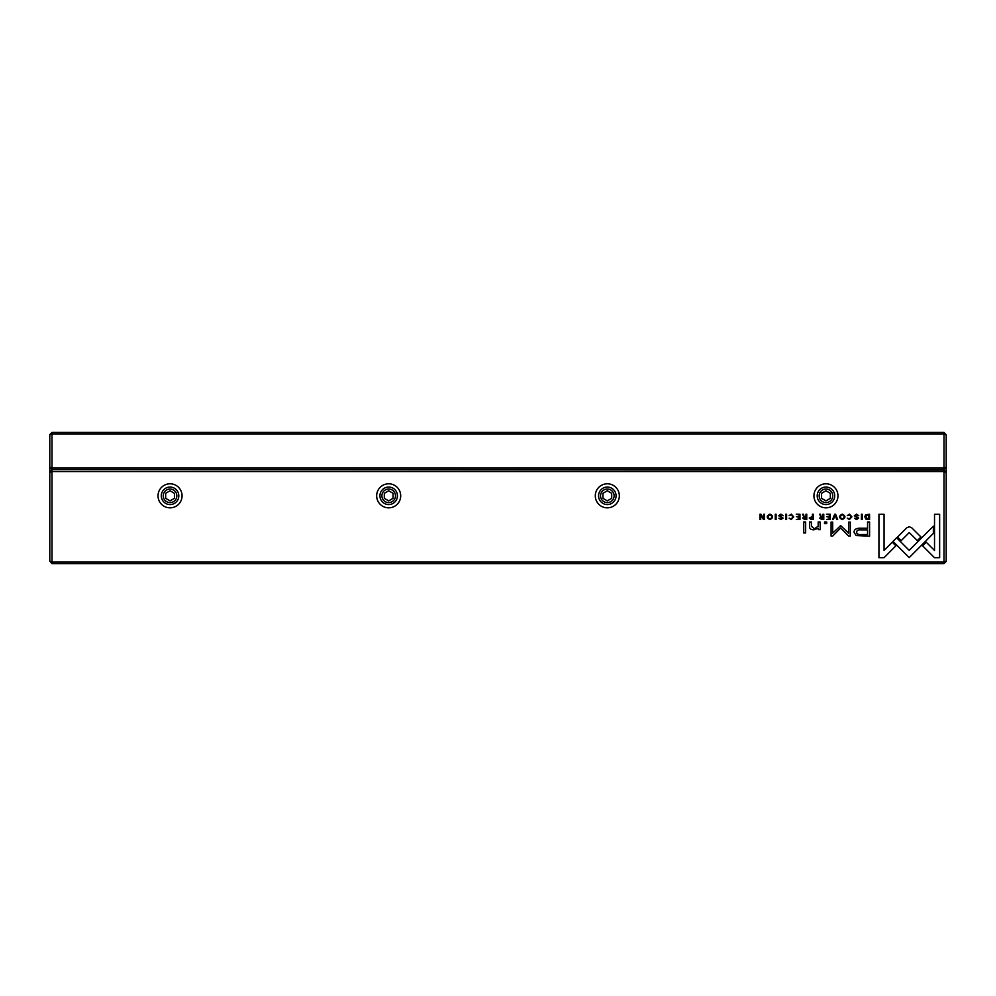 <?xml version="1.0" encoding="UTF-8"?>
<svg xmlns="http://www.w3.org/2000/svg" width="996" height="996" viewBox="0 0 996 996"><rect width="100%" height="100%" fill="white"/><g stroke="black" fill="none" stroke-linecap="round" stroke-linejoin="round"><path stroke-width="1.49" d="M51.991 432.413L944.009 432.413L944.009 433.945L51.991 433.945L51.991 468.045L944.009 468.045L944.009 433.945L946.2 434.841L946.2 561.408L944.009 563.587L51.991 563.587L51.991 562.055L944.009 562.055L944.009 471.544L51.991 471.544L51.991 562.055L49.8 561.159L49.8 434.592L51.991 432.413L51.991 433.945L49.8 434.841M946.2 467.385L944.009 469.577L51.991 469.577L944.009 470.012L944.009 468.045L946.2 467.136M944.009 432.413L946.2 434.841M49.8 467.136L51.991 468.045L51.991 469.577L49.8 467.385M865.835 519.053L869.57 519.514L869.57 514.21L865.536 514.845L864.814 516.787L865.835 519.053M809.225 518.057L811.142 519.514L813.197 519.514L813.197 514.21L812.412 514.21L812.412 516.538L809.225 518.057M802.726 518.132L804.681 519.514L806.76 519.514L806.76 514.21L805.976 514.21L805.976 516.6L803.797 516.065L803.448 514.21L802.602 514.21L803.809 516.874L802.726 518.132M849.439 514.123L847.285 515.642L849.439 514.733L851.045 516.862L849.439 519.041L847.297 518.119L849.364 519.601L851.879 516.837L849.439 514.123M911.651 527.731L909.273 526.76L906.858 527.731L897.545 537.056L901.168 540.679L909.248 532.574L917.328 540.604L920.951 536.981L911.651 527.731M835.582 514.21L834.723 514.21L832.532 519.514L833.378 519.514L835.121 515.044L836.752 519.514L837.636 519.514L835.582 514.21M830.216 519.514L830.216 514.21L826.506 514.21L829.431 514.845L829.431 516.65L826.692 516.65L829.431 517.273L829.431 518.891L826.568 519.514L830.216 519.514M819.745 518.132L821.7 519.514L823.767 519.514L823.767 514.21L822.982 514.21L822.982 516.6L820.804 516.065L820.455 514.21L819.621 514.21L820.828 516.874L819.745 518.132M780.951 514.745L783.155 515.766L780.926 514.123L778.71 515.741L782.246 518.144L780.939 519.016L778.909 518.206L780.864 519.601L783.08 518.094L779.532 515.667L780.951 514.745M820.268 529.635L820.119 521.979L818.177 521.979L818.177 526.199L814.392 528.776L811.404 526.274L811.404 521.979L809.499 521.979L809.499 526.51C809.487 528.702 810.968 529.797 813.931 529.797L818.251 528.303L818.376 529.635L820.268 529.635M896.624 537.79L892.951 541.363L909.199 557.611L933.364 533.395L933.364 526.162L909.199 550.365L896.624 537.79M805.652 532.96L805.652 521.979L803.747 521.979L803.747 532.96L805.652 532.96M856.56 514.745L858.751 515.766L856.535 514.123L854.307 515.741L857.855 518.144L856.535 519.016L854.506 518.206L856.46 519.601L858.689 518.094L855.128 515.667L856.56 514.745M769.933 514.123C766.385 515.94 766.385 517.771 769.933 519.601C773.469 517.771 773.469 515.94 769.933 514.123C766.385 515.94 766.385 517.771 769.933 519.601M170.055 483.795A12.027 12.027 0 0 1 180.463 501.822A12.027 12.027 0 0 1 159.634 501.822A12.027 12.027 0 0 1 170.055 483.795M388.689 483.795A12.027 12.027 0 0 1 399.097 501.822A12.027 12.027 0 0 1 378.268 501.822A12.027 12.027 0 0 1 388.689 483.795M607.311 483.795A12.027 12.027 0 0 1 617.732 501.822A12.027 12.027 0 0 1 596.903 501.822A12.027 12.027 0 0 1 607.311 483.795M825.945 483.795A12.027 12.027 0 0 1 836.366 501.822A12.027 12.027 0 0 1 815.537 501.822A12.027 12.027 0 0 1 825.945 483.795M791.285 514.123L789.131 515.642L791.285 514.733L792.891 516.862L791.285 519.041L789.156 518.119L791.21 519.601L793.725 516.837L791.285 514.123M799.95 519.514L799.95 514.21L796.24 514.21L799.166 514.845L799.166 516.65L796.427 516.65L799.166 517.273L799.166 518.891L796.302 519.514L799.95 519.514M934.485 557.685L939.639 557.685L939.639 514.247L934.522 514.247L934.522 550.489L926.243 542.21L922.62 545.833L934.485 557.685M842.267 514.123C838.732 515.94 838.732 517.771 842.267 519.601C845.816 517.771 845.816 515.94 842.267 514.123C838.732 515.94 838.732 517.771 842.267 519.601M826.73 523.635L826.73 521.979L824.514 521.979L824.514 523.635L826.73 523.635M764.579 519.514L764.579 514.21L763.857 514.21L763.857 518.717L760.932 514.21L759.973 514.21L759.973 519.514L760.683 519.514L760.683 515.193L763.471 519.514L764.579 519.514M862.187 514.21L861.403 514.21L861.403 519.514L862.187 519.514L862.187 514.21M776.058 514.21L775.274 514.21L775.274 519.514L776.058 519.514L776.058 514.21M840.674 525.614L832.693 533.159L832.693 522.103L831.075 522.103L831.075 536.072L832.693 536.072L840.661 527.955L848.642 536.072L850.273 536.072L850.273 522.103L848.654 522.103L848.654 533.171L840.674 525.614M856.174 535.537L869.583 536.184L869.583 521.979L867.553 521.979L867.553 528.229L861.279 528.229C856.398 527.992 853.995 529.362 854.095 532.337L856.174 535.537M786.591 514.21L785.807 514.21L785.807 519.514L786.591 519.514L786.591 514.21M878.933 557.685L884.05 557.685L895.902 545.82L892.279 542.21L884.05 550.439L884.05 514.247L878.933 514.247L878.933 557.685M51.991 563.587L49.8 561.159M170.055 504.561A8.74 8.74 0 0 1 162.473 491.439A8.74 8.74 0 0 1 177.624 491.439A8.74 8.74 0 0 1 170.055 504.561M170.055 502.594A6.773 6.773 0 0 0 175.919 492.422A6.773 6.773 0 0 0 164.178 492.422A6.773 6.773 0 0 0 170.055 502.594M165.672 493.294L165.672 498.336L170.055 500.864L174.424 498.336L174.424 493.294L170.055 490.767L165.672 493.294M388.689 504.561A8.74 8.74 0 0 1 381.107 491.439A8.74 8.74 0 0 1 396.259 491.439A8.74 8.74 0 0 1 388.689 504.561M388.689 502.594A6.773 6.773 0 0 0 394.553 492.422A6.773 6.773 0 0 0 382.813 492.422A6.773 6.773 0 0 0 388.689 502.594M384.307 493.294L384.307 498.336L388.689 500.864L393.059 498.336L393.059 493.294L388.689 490.767L384.307 493.294M607.311 504.561A8.74 8.74 0 0 1 599.741 491.439A8.74 8.74 0 0 1 614.893 491.439A8.74 8.74 0 0 1 607.311 504.561M607.311 502.594A6.773 6.773 0 0 0 613.187 492.422A6.773 6.773 0 0 0 601.447 492.422A6.773 6.773 0 0 0 607.311 502.594M602.941 493.294L602.941 498.336L607.311 500.864L611.693 498.336L611.693 493.294L607.311 490.767L602.941 493.294M825.945 504.561A8.74 8.74 0 0 1 818.376 491.439A8.74 8.74 0 0 1 833.528 491.439A8.74 8.74 0 0 1 825.945 504.561M825.945 502.594A6.773 6.773 0 0 0 831.822 492.422A6.773 6.773 0 0 0 820.082 492.422A6.773 6.773 0 0 0 825.945 502.594M821.576 493.294L821.576 498.336L825.945 500.864L830.328 498.336L830.328 493.294L825.945 490.767L821.576 493.294M946.2 472.453L944.009 471.544L944.009 470.012L946.2 472.204M49.8 472.204L51.991 470.012L51.991 471.544L49.8 472.453M944.009 563.587L944.009 562.055L946.2 561.159M769.933 519.016C767.505 517.584 767.505 516.165 769.933 514.733C767.505 516.165 767.505 517.584 769.933 519.016C772.361 517.596 772.361 516.177 769.933 514.733M842.28 519.016C839.852 517.584 839.852 516.165 842.28 514.733C839.852 516.165 839.852 517.584 842.28 519.016C844.708 517.596 844.708 516.177 842.28 514.733M821.837 517.26L820.592 518.057L822.982 518.841L822.982 517.26L821.837 517.26M861.528 529.872C858.278 529.586 856.672 530.358 856.709 532.2C856.66 534.043 858.266 534.815 861.528 534.528L867.553 534.528L867.553 529.872L861.528 529.872M804.818 517.26L803.573 518.057L805.976 518.841L805.976 517.26L804.818 517.26M811.267 517.198L810.059 518.045L812.412 518.904L812.412 517.198L811.267 517.198M867.528 514.845L865.636 516.787L867.665 518.928L868.786 518.928L868.786 514.845L867.528 514.845"/></g></svg>
